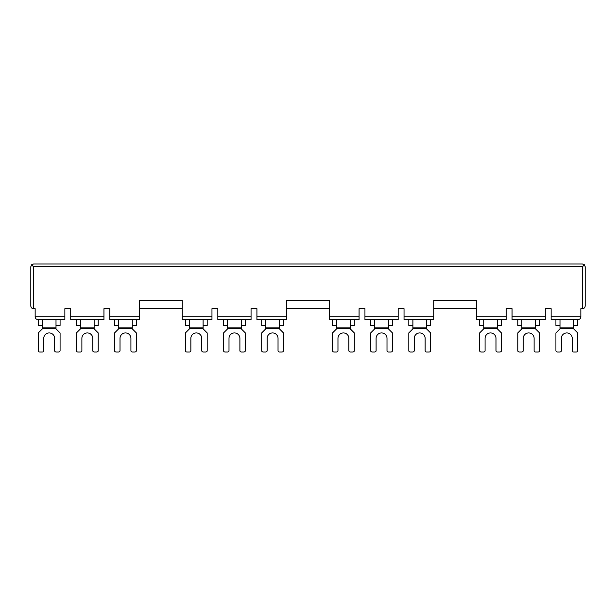 <?xml version="1.0" encoding="UTF-8"?>
<svg xmlns="http://www.w3.org/2000/svg" width="616" height="616" viewBox="0 0 616 616"><rect width="100%" height="100%" fill="white"/><g stroke="black" fill="none" stroke-linecap="round" stroke-linejoin="round"><path stroke-width="0.92" d="M33.279 308.67L35.158 308.678L35.158 316.855L64.857 316.855L64.857 308.678L70.709 308.678L70.709 316.855L103.95 316.855L103.95 308.678L109.802 308.678L109.802 316.855L139.501 316.855L139.501 300.508L182.274 300.508L182.274 319.581L211.966 319.581L211.966 308.678L217.825 308.678L217.825 319.581L251.059 319.581L251.059 308.678L256.918 308.678L256.918 319.581L286.617 319.581L286.617 300.508L329.383 300.508L329.383 319.581L359.082 319.581L359.082 308.678L364.942 308.678L364.942 319.581L398.175 319.581L398.175 308.678L404.034 308.678L404.034 319.581L433.726 319.581L433.726 300.508L476.499 300.508L476.499 319.581L506.198 319.581L506.198 308.678L512.05 308.678L512.05 319.581L545.291 319.581L545.291 308.678L551.143 308.678L551.143 319.581L578.116 319.581C579.825 319.373 580.734 318.464 580.842 316.855L580.842 308.678L582.474 308.678L582.474 266.728L584.253 264.664M182.274 308.678L139.501 308.678M139.501 316.855L139.501 319.581L109.802 319.581L109.802 316.855M70.709 316.855L70.709 319.581L103.95 319.581L103.95 316.855M64.857 316.855L64.857 319.581L37.884 319.581C36.152 319.35 35.251 318.441 35.158 316.855M38.292 319.581L38.292 325.464L42.381 325.186M60.083 319.581L60.083 325.464L56.002 325.186M32.171 265.373L33.526 266.728L33.526 308.678C31.924 308.585 31.016 307.677 30.8 305.96L30.915 306.73M32.201 308.339L32.81 308.585M31.601 264.803L33.526 264.002L31.601 264.803L30.8 266.728L30.8 305.96L30.8 266.728L31.578 264.818M33.526 264.002L582.474 264.002L584.399 264.803L582.474 264.002L33.526 264.002M582.474 308.678C584.06 308.593 584.969 307.684 585.2 305.96L585.2 266.728L584.399 264.803L582.474 266.728L33.526 266.728M583.283 308.554L584.083 308.154M584.599 307.661L585.015 306.953M585.2 305.96L585.2 266.728L584.399 264.803M76.43 319.581L76.43 325.464L80.519 325.186M98.229 319.581L98.229 325.464L94.14 325.186M114.576 319.581L114.576 325.464L118.657 325.186M136.367 319.581L136.367 325.464L132.278 325.186M185.408 319.581L185.408 325.464L189.489 325.186M207.199 319.581L207.199 325.464L203.111 325.186M223.546 319.581L223.546 325.464L227.635 325.186M245.337 319.581L245.337 325.464L241.256 325.186M261.685 319.581L261.685 325.464L265.773 325.186M283.483 319.581L283.483 325.464L279.395 325.186M329.383 308.678L286.617 308.678M332.517 319.581L332.517 325.464L336.606 325.186M354.315 319.581L354.315 325.464L350.227 325.186M370.663 319.581L370.663 325.464L374.744 325.186M392.454 319.581L392.454 325.464L388.365 325.186M408.801 319.581L408.801 325.464L412.889 325.186M430.592 319.581L430.592 325.464L426.511 325.186M476.499 308.678L433.726 308.678M479.633 319.581L479.633 325.464L483.722 325.186M501.424 319.581L501.424 325.464L497.343 325.186M517.771 319.581L517.771 325.464L521.86 325.186M539.57 319.581L539.57 325.464L535.481 325.186M555.917 319.581L555.917 325.464L559.998 325.186M577.708 319.581L577.708 325.464L573.619 325.186M559.998 319.581L559.998 328.844L555.917 332.925L555.917 350.635A1.363 1.363 0 0 0 557.272 351.998L559.998 351.998A1.363 1.363 0 0 0 561.361 350.635L561.361 338.377A5.452 5.452 0 0 1 566.812 332.925A5.452 5.452 0 0 1 572.256 338.377L572.256 350.635A1.363 1.363 0 0 0 573.619 351.998L576.345 351.998A1.363 1.363 0 0 0 577.708 350.635L577.708 332.925L573.619 328.844L573.619 319.581M521.86 319.581L521.86 328.844L517.771 332.925L517.771 350.635A1.363 1.363 0 0 0 519.134 351.998L521.86 351.998A1.363 1.363 0 0 0 523.223 350.635L523.223 338.377A5.452 5.452 0 0 1 528.667 332.925A5.452 5.452 0 0 1 534.118 338.377L534.118 350.635A1.363 1.363 0 0 0 535.481 351.998L538.207 351.998A1.363 1.363 0 0 0 539.57 350.635L539.57 332.925L535.481 328.844L535.481 319.581M483.722 319.581L483.722 328.844L479.633 332.925L479.633 350.635A1.363 1.363 0 0 0 480.996 351.998L483.722 351.998A1.363 1.363 0 0 0 485.085 350.635L485.085 338.377A5.452 5.452 0 0 1 490.528 332.925A5.452 5.452 0 0 1 495.98 338.377L495.98 350.635A1.363 1.363 0 0 0 497.343 351.998L500.061 351.998A1.363 1.363 0 0 0 501.424 350.635L501.424 332.925L497.343 328.844L497.343 319.581M118.657 319.581L118.657 328.844L114.576 332.925L114.576 350.635A1.363 1.363 0 0 0 115.939 351.998L118.657 351.998A1.363 1.363 0 0 0 120.02 350.635L120.02 338.377A5.452 5.452 0 0 1 125.471 332.925A5.452 5.452 0 0 1 130.915 338.377L130.915 350.635A1.363 1.363 0 0 0 132.278 351.998L135.004 351.998A1.363 1.363 0 0 0 136.367 350.635L136.367 332.925L132.278 328.844L132.278 319.581M80.519 319.581L80.519 328.844L76.43 332.925L76.43 350.635A1.363 1.363 0 0 0 77.793 351.998L80.519 351.998A1.363 1.363 0 0 0 81.882 350.635L81.882 338.377A5.452 5.452 0 0 1 87.333 332.925A5.452 5.452 0 0 1 92.777 338.377L92.777 350.635A1.363 1.363 0 0 0 94.14 351.998L96.866 351.998A1.363 1.363 0 0 0 98.229 350.635L98.229 332.925L94.14 328.844L94.14 319.581M42.381 319.581L42.381 328.844L38.292 332.925L38.292 350.635A1.363 1.363 0 0 0 39.655 351.998L42.381 351.998A1.363 1.363 0 0 0 43.744 350.635L43.744 338.377A5.452 5.452 0 0 1 49.188 332.925A5.452 5.452 0 0 1 54.639 338.377L54.639 350.635A1.363 1.363 0 0 0 56.002 351.998L58.728 351.998A1.363 1.363 0 0 0 60.083 350.635L60.083 332.925L56.002 328.844L56.002 319.581M336.606 319.581L336.606 328.844L332.517 332.925L332.517 350.635A1.363 1.363 0 0 0 333.88 351.998L336.606 351.998A1.363 1.363 0 0 0 337.968 350.635L337.968 338.377A5.452 5.452 0 0 1 343.42 332.925A5.452 5.452 0 0 1 348.864 338.377L348.864 350.635A1.363 1.363 0 0 0 350.227 351.998L352.953 351.998A1.363 1.363 0 0 0 354.315 350.635L354.315 332.925L350.227 328.844L350.227 319.581M374.744 319.581L374.744 328.844L370.663 332.925L370.663 350.635A1.363 1.363 0 0 0 372.018 351.998L374.744 351.998A1.363 1.363 0 0 0 376.106 350.635L376.106 338.377A5.452 5.452 0 0 1 381.558 332.925A5.452 5.452 0 0 1 387.002 338.377L387.002 350.635A1.363 1.363 0 0 0 388.365 351.998L391.091 351.998A1.363 1.363 0 0 0 392.454 350.635L392.454 332.925L388.365 328.844L388.365 319.581M412.889 319.581L412.889 328.844L408.801 332.925L408.801 350.635A1.363 1.363 0 0 0 410.164 351.998L412.889 351.998A1.363 1.363 0 0 0 414.252 350.635L414.252 338.377A5.452 5.452 0 0 1 419.696 332.925A5.452 5.452 0 0 1 425.148 338.377L425.148 350.635A1.363 1.363 0 0 0 426.511 351.998L429.229 351.998A1.363 1.363 0 0 0 430.592 350.635L430.592 332.925L426.511 328.844L426.511 319.581M265.773 319.581L265.773 328.844L261.685 332.925L261.685 350.635A1.363 1.363 0 0 0 263.047 351.998L265.773 351.998A1.363 1.363 0 0 0 267.136 350.635L267.136 338.377A5.452 5.452 0 0 1 272.58 332.925A5.452 5.452 0 0 1 278.032 338.377L278.032 350.635A1.363 1.363 0 0 0 279.395 351.998L282.12 351.998A1.363 1.363 0 0 0 283.483 350.635L283.483 332.925L279.395 328.844L279.395 319.581M227.635 319.581L227.635 328.844L223.546 332.925L223.546 350.635A1.363 1.363 0 0 0 224.909 351.998L227.635 351.998A1.363 1.363 0 0 0 228.998 350.635L228.998 338.377A5.452 5.452 0 0 1 234.442 332.925A5.452 5.452 0 0 1 239.894 338.377L239.894 350.635A1.363 1.363 0 0 0 241.256 351.998L243.982 351.998A1.363 1.363 0 0 0 245.337 350.635L245.337 332.925L241.256 328.844L241.256 319.581M189.489 319.581L189.489 328.844L185.408 332.925L185.408 350.635A1.363 1.363 0 0 0 186.771 351.998L189.489 351.998A1.363 1.363 0 0 0 190.852 350.635L190.852 338.377A5.452 5.452 0 0 1 196.304 332.925A5.452 5.452 0 0 1 201.748 338.377L201.748 350.635A1.363 1.363 0 0 0 203.111 351.998L205.836 351.998A1.363 1.363 0 0 0 207.199 350.635L207.199 332.925L203.111 328.844L203.111 319.581M551.143 316.855L580.842 316.855M512.05 316.855L545.291 316.855M476.499 316.855L506.198 316.855M404.034 316.855L433.726 316.855M364.942 316.855L398.175 316.855M329.383 316.855L359.082 316.855M256.918 316.855L286.617 316.855M217.825 316.855L251.059 316.855M182.274 316.855L211.966 316.855M559.998 328.297L573.619 328.297M559.998 327.851L573.619 327.851M521.86 328.297L535.481 328.297M521.86 327.851L535.481 327.851M483.722 328.297L497.343 328.297M483.722 327.851L497.343 327.851M118.657 328.297L132.278 328.297M118.657 327.851L132.278 327.851M80.519 328.297L94.14 328.297M80.519 327.851L94.14 327.851M42.381 328.297L56.002 328.297M42.381 327.851L56.002 327.851M336.606 328.297L350.227 328.297M336.606 327.851L350.227 327.851M374.744 328.297L388.365 328.297M374.744 327.851L388.365 327.851M412.889 328.297L426.511 328.297M412.889 327.851L426.511 327.851M265.773 328.297L279.395 328.297M265.773 327.851L279.395 327.851M227.635 328.297L241.256 328.297M227.635 327.851L241.256 327.851M189.489 328.297L203.111 328.297M189.489 327.851L203.111 327.851M38.292 325.464L42.381 325.464M56.002 325.464L60.083 325.464M76.43 325.464L80.519 325.464M94.14 325.464L98.229 325.464M114.576 325.464L118.657 325.464M132.278 325.464L136.367 325.464M185.408 325.464L189.489 325.464M203.111 325.464L207.199 325.464M223.546 325.464L227.635 325.464M241.256 325.464L245.337 325.464M261.685 325.464L265.773 325.464M279.395 325.464L283.483 325.464M332.517 325.464L336.606 325.464M350.227 325.464L354.315 325.464M370.663 325.464L374.744 325.464M388.365 325.464L392.454 325.464M408.801 325.464L412.889 325.464M426.511 325.464L430.592 325.464M479.633 325.464L483.722 325.464M497.343 325.464L501.424 325.464M517.771 325.464L521.86 325.464M535.481 325.464L539.57 325.464M555.917 325.464L559.998 325.464M573.619 325.464L577.708 325.464"/></g></svg>

